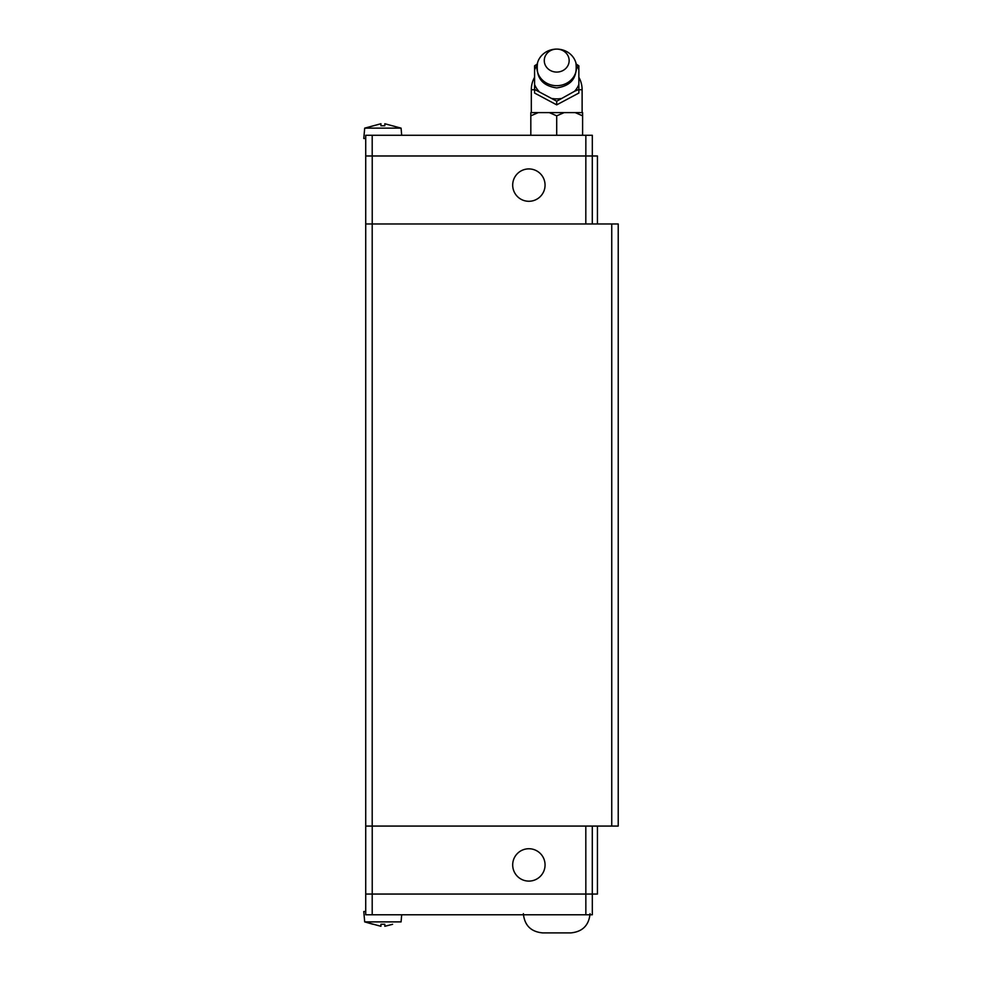 <?xml version="1.0" encoding="UTF-8"?>
<svg xmlns="http://www.w3.org/2000/svg" width="982" height="982" viewBox="0 0 982 982"><rect width="100%" height="100%" fill="white"/><g stroke="black" fill="none" stroke-linecap="round" stroke-linejoin="round"><path stroke-width="1.47" d="M545.059 185.119A16.191 16.191 0 0 1 528.881 201.298A16.191 16.191 0 0 1 512.69 185.119A16.191 16.191 0 0 1 528.881 168.929A16.191 16.191 0 0 1 545.059 185.119M380.942 125.782L380.942 123.744L380.942 125.782L384.821 125.782L384.821 123.744L401.073 128.139L364.69 128.139L363.782 138.499L365.721 138.499M556.708 85.692A19.8 18.302 0 0 0 575.857 62.688A19.8 18.302 0 0 0 556.708 49.1A19.8 18.302 0 0 0 537.571 62.688A19.8 18.302 0 0 0 556.708 85.692M556.708 72.079A12.435 11.489 0 0 0 569.155 60.589A12.435 11.489 0 0 0 556.708 49.1A12.435 11.489 0 0 0 544.274 60.589A12.435 11.489 0 0 0 556.708 72.079M574.568 91.277L556.72 101.22L534.576 89.411L534.576 93.044L556.708 104.853L578.852 93.044L578.852 89.411L574.568 91.277A23.482 21.702 0 0 0 578.852 84.44L578.852 89.411M576.201 64.088L578.852 65.794L578.852 69.943A23.482 21.702 0 0 0 576.434 65.413M578.852 69.943L578.852 84.44M552.436 98.531A23.482 21.702 0 0 0 556.708 98.887A23.482 21.702 0 0 0 560.992 98.531M556.708 135.27L556.708 115.839L549.306 112.611L564.122 112.611L556.696 115.839M512.69 864.921A16.191 16.191 0 0 1 528.881 848.73A16.191 16.191 0 0 1 545.059 864.921A16.191 16.191 0 0 1 528.881 881.099A16.191 16.191 0 0 1 512.69 864.921M542.69 932.9L570.738 932.9M384.821 924.258L384.821 926.296L384.821 924.258L380.942 924.258L380.942 926.296L364.69 921.889L401.073 921.889L401.699 914.77M384.821 926.296L392.591 924.308M365.721 894.05L592.318 894.05L592.318 914.77L365.721 914.77L365.721 135.27L592.318 135.27L592.318 155.978L365.721 155.978M373.172 924.308L364.69 921.889L363.782 911.529L365.721 911.529M585.812 826.071L585.849 914.77M372.203 894.05L372.203 914.77M592.318 894.05L597.437 894.05L597.437 826.071M372.227 826.071L372.227 894.05M592.293 826.071L592.293 894.05M582.608 135.27L582.608 115.839L575.194 112.611L564.122 112.611M575.194 112.611L582.608 112.611L582.608 115.839M538.234 112.611L530.808 115.839L530.82 112.611L549.306 112.611M530.82 135.27L530.82 115.839M534.576 89.411L534.576 65.794L537.228 64.088M556.708 104.853L556.708 101.22M536.994 65.413A23.482 21.702 0 0 0 534.576 69.943M534.576 84.44A23.482 21.702 0 0 0 538.86 91.277M380.942 123.744L364.69 128.139M585.812 223.97L585.849 135.27M372.203 155.978L372.203 135.27M597.437 223.97L597.437 155.978L592.318 155.978M592.293 223.97L592.293 155.978M372.227 223.97L372.227 155.978M365.721 826.071L618.218 826.071L618.218 223.97L365.721 223.97M611.749 826.071L611.749 223.97M372.203 826.071L372.203 223.97M534.576 77.283A25.409 25.409 0 0 0 531.311 89.755L534.576 89.755M578.852 89.755L582.117 89.755A25.409 25.409 0 0 0 578.852 77.283M401.073 128.139L401.699 135.27M575.857 62.688C577.772 77.418 571.389 85.827 556.708 87.914C542.039 85.827 535.656 77.418 537.571 62.688M531.311 112.611L531.311 89.755M590.059 913.677C588.918 925.351 582.51 931.758 570.824 932.9M523.369 913.677C524.511 925.351 530.918 931.758 542.604 932.9M582.117 112.611L582.117 89.755"/></g></svg>
